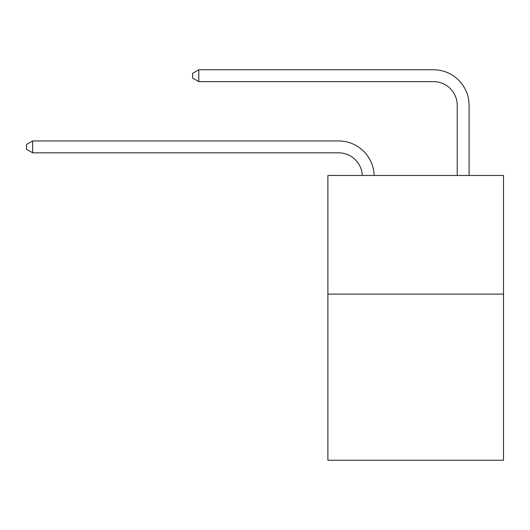 <?xml version="1.0" encoding="UTF-8"?>
<svg xmlns="http://www.w3.org/2000/svg" width="530" height="530" viewBox="0 0 530 530"><rect width="100%" height="100%" fill="white"/><g stroke="black" fill="none" stroke-linecap="round" stroke-linejoin="round"><path stroke-width="0.79" d="M503.5 294.117L503.5 460.239L327.891 460.239L327.891 175.463L503.5 175.463L503.5 294.117L327.891 294.117M338.564 152.819A23.731 23.731 0 0 1 362.275 175.463A23.731 23.731 0 0 0 338.564 152.819A23.731 23.731 0 0 1 362.275 175.463A23.731 23.731 0 0 0 338.564 152.819A23.731 23.731 0 0 1 362.275 175.463A23.731 23.731 0 0 0 338.564 152.819A23.731 23.731 0 0 1 362.275 175.463A23.731 23.731 0 0 0 338.564 152.819A23.731 23.731 0 0 1 362.275 175.463A23.731 23.731 0 0 0 338.564 152.819A23.731 23.731 0 0 1 362.275 175.463A23.731 23.731 0 0 0 338.564 152.819A23.731 23.731 0 0 1 362.275 175.463A23.731 23.731 0 0 0 338.564 152.819A23.731 23.731 0 0 1 362.275 175.463A23.731 23.731 0 0 0 338.564 152.819A23.731 23.731 0 0 1 362.275 175.463A23.731 23.731 0 0 0 338.564 152.819A23.731 23.731 0 0 1 362.275 175.463A23.731 23.731 0 0 0 338.564 152.819A23.731 23.731 0 0 1 362.275 175.463A23.731 23.731 0 0 0 338.564 152.819A23.731 23.731 0 0 1 362.275 175.463A23.731 23.731 0 0 0 338.564 152.819A23.731 23.731 0 0 1 362.275 175.463A23.731 23.731 0 0 0 338.564 152.819A23.731 23.731 0 0 1 362.275 175.463A23.731 23.731 0 0 0 338.564 152.819A23.731 23.731 0 0 1 362.275 175.463A23.731 23.731 0 0 0 338.564 152.819L32.668 152.819L26.5 149.261L26.5 144.518L32.668 140.953L338.564 140.953A35.596 35.596 0 0 1 374.147 175.463M457.224 175.463L457.224 105.357A23.731 23.731 0 0 0 433.494 81.627L198.79 81.627L192.622 78.069L192.622 73.319L198.79 69.761L433.494 69.761A35.596 35.596 0 0 1 469.09 105.357L469.09 175.463M32.668 152.819L32.668 140.953L338.564 140.953M457.224 105.357A23.731 23.731 0 0 0 433.494 81.627A23.731 23.731 0 0 1 457.224 105.357A23.731 23.731 0 0 0 433.494 81.627A23.731 23.731 0 0 1 457.224 105.357A23.731 23.731 0 0 0 433.494 81.627A23.731 23.731 0 0 1 457.224 105.357A23.731 23.731 0 0 0 433.494 81.627A23.731 23.731 0 0 1 457.224 105.357A23.731 23.731 0 0 0 433.494 81.627A23.731 23.731 0 0 1 457.224 105.357A23.731 23.731 0 0 0 433.494 81.627A23.731 23.731 0 0 1 457.224 105.357A23.731 23.731 0 0 0 433.494 81.627A23.731 23.731 0 0 1 457.224 105.357A23.731 23.731 0 0 0 433.494 81.627A23.731 23.731 0 0 1 457.224 105.357A23.731 23.731 0 0 0 433.494 81.627A23.731 23.731 0 0 1 457.224 105.357A23.731 23.731 0 0 0 433.494 81.627A23.731 23.731 0 0 1 457.224 105.357A23.731 23.731 0 0 0 433.494 81.627A23.731 23.731 0 0 1 457.224 105.357A23.731 23.731 0 0 0 433.494 81.627A23.731 23.731 0 0 1 457.224 105.357A23.731 23.731 0 0 0 433.494 81.627A23.731 23.731 0 0 1 457.224 105.357A23.731 23.731 0 0 0 433.494 81.627A23.731 23.731 0 0 1 457.224 105.357A23.731 23.731 0 0 0 433.494 81.627M198.79 81.627L198.79 69.761L433.494 69.761"/></g></svg>

